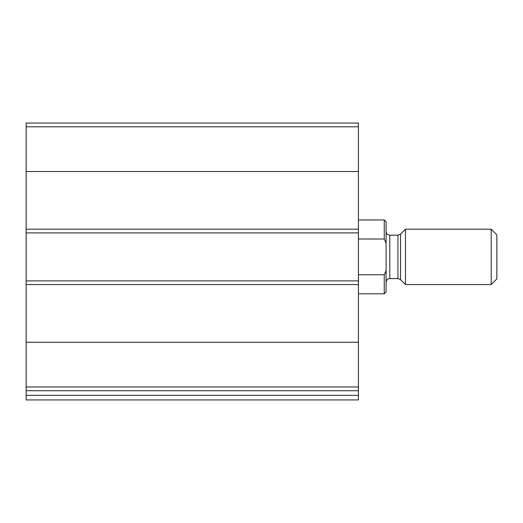 <?xml version="1.0" encoding="UTF-8"?>
<svg xmlns="http://www.w3.org/2000/svg" width="523" height="523" viewBox="0 0 523 523"><rect width="100%" height="100%" fill="white"/><g stroke="black" fill="none" stroke-linecap="round" stroke-linejoin="round"><path stroke-width="0.78" d="M358.412 386.961L358.412 123.062L26.15 123.062L26.15 390.714L358.412 390.714L358.412 386.961L26.15 386.961M358.412 395.329L26.15 395.329L26.15 399.938L358.412 399.938L358.412 390.714M26.15 395.329L26.15 390.714M49.221 399.938L358.412 399.938M358.412 280.884L26.15 280.884M358.412 232.892L26.15 232.892M386.098 270.541L384.248 274.758L384.248 293.802L386.098 291.958L386.098 221.811L384.248 219.967L358.412 219.967M386.098 243.228L384.248 239.011L384.248 219.967M384.248 274.758L358.412 274.758M384.248 239.011L358.412 239.011M491.189 284.571L496.85 278.909L496.85 234.86L491.189 229.198L405.475 229.198L405.475 284.571L491.189 284.571L491.189 229.198M358.412 342.258L26.15 342.258M358.412 284.571L26.15 284.571M358.412 126.808L26.15 126.808M358.412 171.511L26.15 171.511M358.412 229.198L26.15 229.198M400.559 234.114L397.944 235.193L397.944 278.576L400.559 279.655L400.559 234.114L405.475 229.198M397.944 278.576L389.792 278.576L389.792 235.193C387.569 234.997 386.334 233.768 386.098 231.506M384.248 293.802L358.412 293.802M400.559 279.655L405.475 284.571M397.944 235.193L389.792 235.193M389.792 278.576C387.569 278.772 386.334 280.001 386.098 282.263"/></g></svg>

